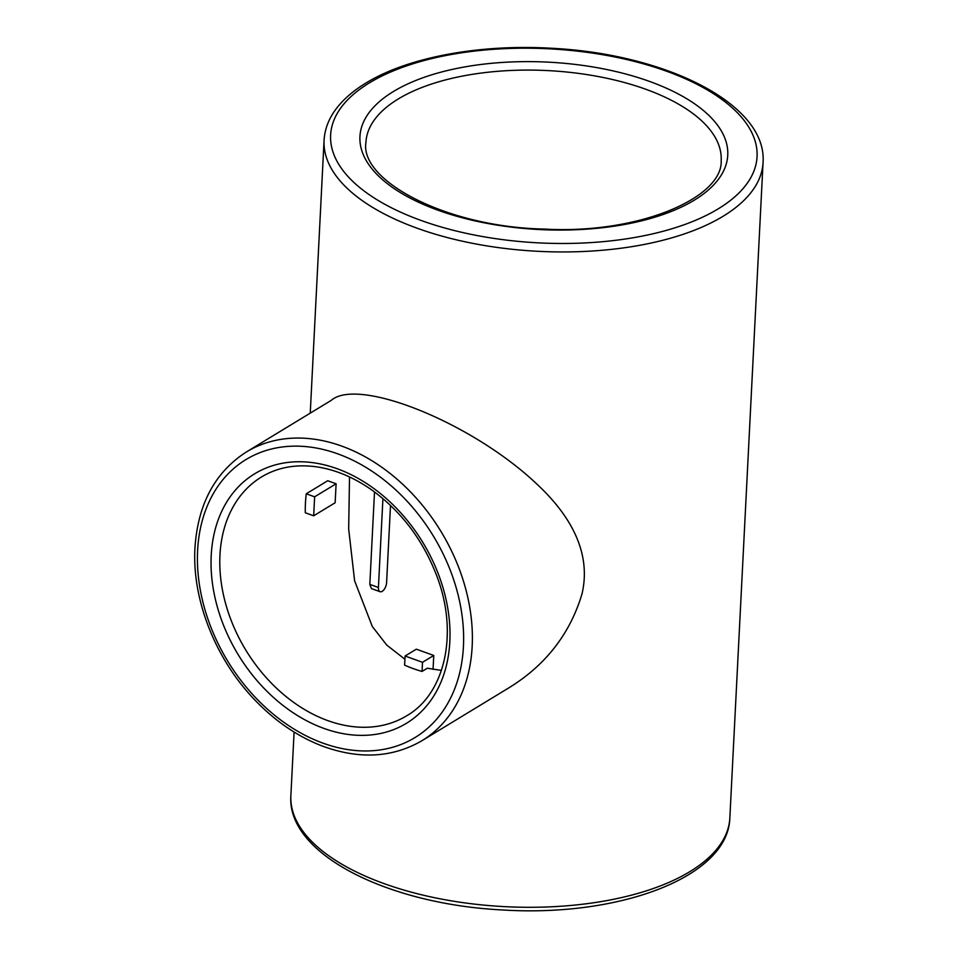 <?xml version="1.0" encoding="UTF-8"?>
<svg xmlns="http://www.w3.org/2000/svg" width="958" height="958" viewBox="0 0 958 958"><rect width="100%" height="100%" fill="white"/><g stroke="black" fill="none" stroke-linecap="round" stroke-linejoin="round"><path stroke-width="1.44" d="M421.915 740.726L506.842 689.077C544.791 666.313 569.866 634.543 582.045 593.768C591.972 550.874 568.477 513.668 537.258 484.449C472.09 422.406 358.064 376.937 331.276 400.348L246.35 451.984C214.915 472.27 197.779 504.291 194.953 548.06C191.935 599.756 215.634 659.475 255.115 700.262C275.042 720.979 297.052 736.103 321.134 745.599C358.448 759.634 392.038 758.006 421.915 740.726A168.955 125.007 -121.3 0 0 440.943 531.415A168.955 125.007 -121.3 0 0 246.35 451.984M382.925 498.603L378.422 587.494A7.113 3.521 109.9 0 0 380.098 591.709L371.405 588.571L369.824 584.392L374.506 491.945M349.514 476.952L348.676 529.008L354.616 580.847L372.303 626.484L386.733 645.069L404.911 659.236M433.052 669.391L433.758 655.464L422.514 662.301L422.047 671.426L427.352 668.217L441.434 670.408M336.114 483.766L335.144 502.746L313.673 515.799L305.291 512.769A139.736 103.38 58.7 0 1 305.446 503.166A139.736 103.38 58.7 0 1 306.261 493.789L327.72 480.736L336.114 483.766L314.643 496.819L306.261 493.789M422.047 671.426A139.736 103.38 58.7 0 1 404.611 665.139L405.078 656.014L416.323 649.177L433.758 655.464M313.673 515.799L314.643 496.819M422.514 662.301L405.078 656.014M380.098 591.709A7.113 3.521 109.9 0 0 384.23 589.326A7.113 3.521 109.9 0 0 386.601 582.524L390.505 505.405M393.403 91.525A184.14 83.813 2.9 0 0 527.391 228.746A184.14 83.813 2.9 0 0 710.74 117.259A184.14 83.813 2.9 0 0 393.403 91.525M369.429 82.867A213.49 97.165 2.9 0 0 524.768 241.955A213.49 97.165 2.9 0 0 737.337 112.709A213.49 97.165 2.9 0 0 369.429 82.867M324.067 140.311A219.777 100.027 2.9 0 0 538.504 251.331A219.777 100.027 2.9 0 0 763.047 162.549C767.382 104.35 666.385 53.983 551.58 48.259C479.635 43.984 407.761 57.24 365.872 83.083C355.741 89.238 347.323 96.016 340.629 103.416C330.39 114.744 324.87 127.043 324.067 140.311L310.248 413.137M290.873 795.655A219.777 100.027 2.9 0 0 505.297 906.675A219.777 100.027 2.9 0 0 729.852 817.893C728.355 877.241 619.048 917.369 502.351 909.956C387.535 904.22 286.538 853.865 290.873 795.655L294.094 732.056M398.253 98.973A177.853 80.951 2.9 0 0 365.932 142.431C359.609 180.475 445.985 227.094 544.3 229.07C639.166 234.447 723.326 197.48 721.182 160.429A177.853 80.951 2.9 0 0 599.133 76.7A177.853 80.951 2.9 0 0 398.253 98.973M219.957 555.137A139.736 103.38 -121.3 0 0 282.454 693.556A139.736 103.38 -121.3 0 0 406.731 715.758C444.955 693.891 458.834 633.466 436.824 576.045C423.137 540.276 401.534 511.644 372.015 490.137C353.454 477.096 334.57 469.264 315.338 466.666C295.076 464.127 277.137 467.564 261.534 476.952A139.736 103.38 -121.3 0 0 219.957 555.137M378.422 587.494L369.824 584.392M211.215 555.484A146.023 108.038 -121.3 0 0 384.469 732.559A146.023 108.038 -121.3 0 0 395.87 507.632A146.023 108.038 -121.3 0 0 211.215 555.484M197.611 550.575A162.668 120.349 -121.3 0 0 390.625 747.827A162.668 120.349 -121.3 0 0 403.318 497.262A162.668 120.349 -121.3 0 0 197.611 550.575M763.047 162.549L729.852 817.893"/></g></svg>
